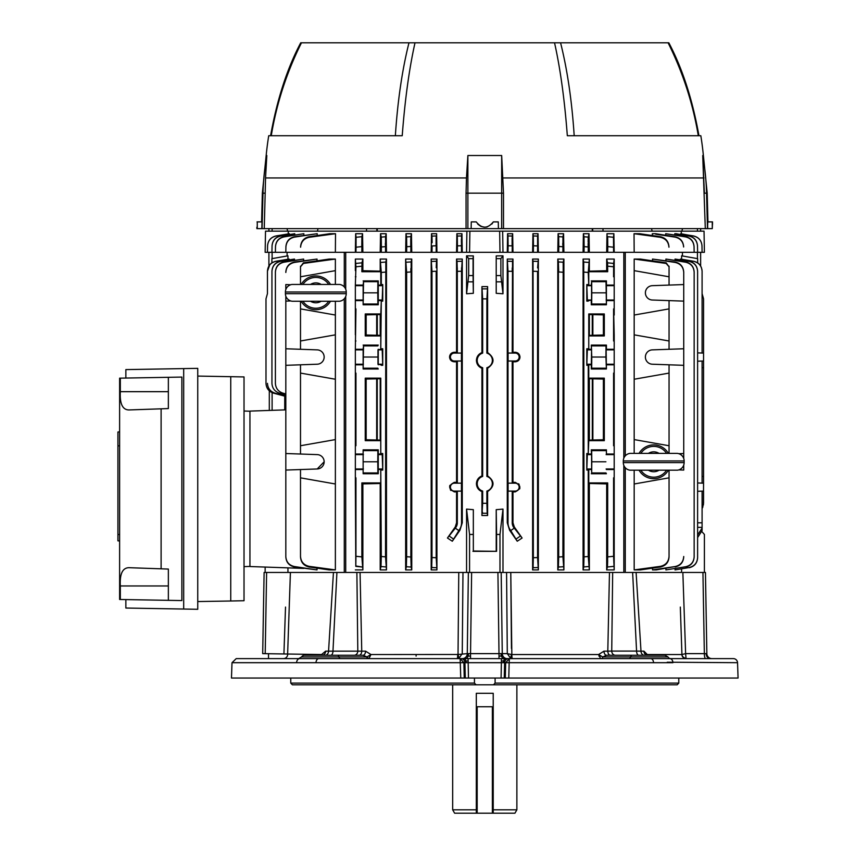 <?xml version="1.0" encoding="UTF-8"?>
<svg xmlns="http://www.w3.org/2000/svg" width="856" height="856" viewBox="0 0 856 856"><rect width="100%" height="100%" fill="white"/><g stroke="black" fill="none" stroke-linecap="round" stroke-linejoin="round"><path stroke-width="1.28" d="M452.674 684.8L452.674 809.819L476.321 809.819M493.216 809.819L516.874 809.819L514.927 813.2L493.216 813.2L493.216 693.296L476.321 693.296L476.321 813.2L454.622 813.2L452.674 809.819M516.874 684.8L516.874 809.819M493.216 813.2L476.321 813.2M493.216 706.767L476.321 706.767M710.17 658.617L711.925 658.617A5.072 5.072 0 0 1 706.853 653.631L705.44 572.45L706.853 653.631L704.349 653.631A5.072 1.316 -90 0 0 705.665 658.617L710.17 658.617A5.072 4.023 90 0 1 706.157 653.652M474.449 678.038L474.449 683.109L476.064 684.8L493.484 684.8L495.1 683.109L495.1 678.038M268.517 653.631L268.517 658.617M470.276 656.081L466.616 656.081M669.799 658.617L733.325 658.617A4.227 4.227 0 0 1 737.54 662.694L738.075 678.038L508.785 678.038L509.16 662.694L232.008 662.694L236.224 658.617L669.799 658.617A4.227 3.146 90 0 1 672.944 662.694L509.16 662.694L509.406 658.617L505.661 662.694L505.297 678.038L508.785 678.038M733.325 658.617L711.272 658.617M501.456 658.617L501.081 678.038L505.297 678.038M344.283 298.776L344.283 572.45L264.108 572.45L262.696 653.631L321.578 654.54L325.612 651.159L365.576 651.159L370.969 654.54L458.035 654.476L458.976 658.253L457.125 658.617L460.956 658.617A4.227 3.97 90 0 1 464.926 662.694L465.3 678.038L501.081 678.038M667.156 658.617L670.879 658.617A3.381 3.381 0 0 1 667.947 656.927L665.026 655.236L662.084 655.236M458.088 648.484L458.763 572.45L458.035 654.476L467.28 653.631A5.072 4.901 -90 0 1 462.379 658.617M344.283 572.45L468.36 572.45L467.28 653.631L470.543 653.631L470.543 658.617M468.36 572.45L471.624 572.45L470.543 653.631L499.005 653.631L499.005 658.617M471.624 572.45L497.925 572.45L499.005 653.631L502.269 653.631A5.072 4.901 -90 0 0 507.169 658.617L505.81 658.617A4.227 2.418 -90 0 0 503.392 662.662M340.388 658.617A3.381 1.691 90 0 1 338.933 656.927L301.59 656.927A3.381 3.381 0 0 1 304.522 655.236L363.051 655.236A4.227 2.536 -90 0 0 365.576 651.159M339.158 655.236L304.522 655.236M511.46 648.484L510.786 572.45L511.845 654.54A4.227 0.578 -90 0 0 512.412 658.617L510.572 658.253L507.298 653.631L511.514 654.476L510.572 658.253M511.845 654.54L598.579 654.54L600.484 658.35L601.415 658.617A3.381 1.691 -90 0 0 602.881 656.927L667.947 656.927M512.412 658.617L508.592 658.617A4.227 3.97 90 0 0 504.623 662.694L504.248 678.038M462.978 572.45L462.251 653.631L458.976 658.253M457.703 654.54A4.227 0.578 -90 0 1 457.125 658.617M360.066 572.45L361.746 651.159A4.227 2.611 -90 0 1 359.135 655.236L363.051 655.236L366.924 656.894L370.969 654.54L369.064 658.35L368.123 658.617A3.381 1.691 90 0 1 366.668 656.927L366.924 656.894A3.381 2.14 -116.3 0 0 369.064 658.35M333.444 572.45L328.554 651.159A4.227 3.317 -90 0 1 325.237 655.236M325.612 651.159A4.227 3.381 -90 0 1 322.231 655.236L322.53 655.215A4.227 3.381 90 0 0 325.612 651.159M336.922 572.45L332.973 651.084A4.227 2.215 -90 0 1 330.758 655.236M356.877 572.45L357.808 651.084A4.227 3.595 -90 0 1 354.213 655.236M321.546 655.236L321.578 654.54L321.91 655.236M287.659 654.54A4.227 4.184 -90 0 1 283.475 658.617M370.969 654.54L368.957 656.081M416.091 656.081A3.381 0.877 -90 0 0 416.123 655.354M629.16 658.617A3.381 1.691 90 0 0 630.615 656.927A3.381 1.691 -90 0 1 632.081 655.236L606.497 655.236A4.227 2.536 -90 0 1 603.972 651.159L598.579 654.54L600.591 656.081L598.911 656.081L600.591 656.081M655.739 655.236L615.336 655.236A4.227 3.595 -90 0 1 611.74 651.084L636.575 651.084L632.627 572.45M701.043 658.617L705.665 658.617M497.925 572.45L501.188 572.45L502.269 653.631L507.298 653.631L506.57 572.45L501.188 572.45M636.104 572.45L640.994 651.159L643.937 651.159L648.003 655.236M681.89 654.54L685.613 653.631L686.073 658.617A4.227 4.184 -90 0 1 681.89 654.54L647.971 654.54L647.639 655.236M636.575 651.084L640.994 651.159A4.227 3.317 -90 0 0 644.301 655.236L638.79 655.236A4.227 2.215 -90 0 1 636.575 651.084M612.671 572.45L611.74 651.084L607.803 651.159L609.483 572.45M632.081 655.236L665.026 655.236M606.497 655.236L602.881 656.927M598.579 654.54L602.624 656.894M603.972 651.159L607.803 651.159A4.227 2.611 -90 0 0 610.414 655.236M643.937 651.159A4.227 3.381 -90 0 0 647.318 655.236L647.318 655.236M299.739 658.617A4.227 3.146 90 0 0 296.604 662.694M318.828 658.617A4.227 2.825 90 0 0 316.003 662.694M464.252 678.038L463.888 662.694L460.143 658.617L460.753 678.038L465.3 678.038M468.093 658.617L468.467 678.038M650.721 658.617A4.227 2.825 90 0 1 653.545 662.694M460.753 678.038L231.473 678.038L232.008 662.694M667.22 662.212L737.54 662.694M263.883 658.617L257.624 658.617L263.883 658.617M476.064 684.8L292.367 684.8L290.762 683.109L290.762 678.038M290.762 683.109L474.449 683.109M502.932 656.081L499.273 656.081M678.787 678.038L678.787 683.109L677.182 684.8L493.484 684.8M495.1 683.109L678.787 683.109M702.937 572.45L682.853 572.45L685.613 653.631L704.349 653.631L702.937 572.45L705.44 572.45M680.317 607.086L681.932 654.476A4.227 3.927 -161.8 0 0 685.71 658.253M450.406 357.038A3.948 3.948 0 0 0 454.365 360.997L461.438 360.997L461.438 353.089L454.365 353.089A3.948 3.948 0 0 0 450.406 357.038M456.558 361.799L457.318 361.05L457.318 483.126L456.558 482.367L456.558 361.799L454.365 361.81C451.465 361.553 449.86 359.969 449.56 357.038C449.86 354.117 451.465 352.522 454.365 352.265L456.558 352.276L456.558 259.058L457.029 261.358L461.833 261.262L457.029 261.358L457.318 271.341L461.545 271.256L461.566 267.778M519.143 357.038A3.948 3.948 0 0 0 515.184 353.089L508.1 353.089L508.1 360.997L515.184 360.997A3.948 3.948 0 0 0 519.143 357.038M512.979 352.276L512.979 259.058L512.519 261.358L507.715 261.262L512.519 261.358L512.23 353.036L512.979 352.276L515.184 352.265C518.083 352.522 519.688 354.117 519.988 357.038C519.688 359.969 518.083 361.553 515.184 361.81L512.979 361.799L512.23 361.05L512.23 483.126L512.979 482.367L515.184 482.356C521.368 485.534 521.368 488.723 515.184 491.9L515.184 491.087A3.948 3.948 0 0 0 519.143 487.128A3.948 3.948 0 0 0 515.184 483.18L508.1 483.18L508.1 491.087L515.184 491.087M482.666 298.862L481.928 286.621L487.62 286.621L486.882 298.862L482.666 298.862L482.666 353.121A7.608 7.608 0 0 0 482.666 367.727L482.666 476.45A7.608 7.608 0 0 0 482.666 491.055L482.666 503.275L486.882 503.275L487.182 513.258L482.367 513.258L487.182 513.258L487.62 515.505L481.928 515.505L482.666 503.275L486.882 503.275L486.882 491.055A7.608 7.608 0 0 0 486.882 476.45L487.62 475.915C494.811 481.136 494.811 486.369 487.62 491.59L486.882 491.055M481.928 515.505L481.928 491.59C478.45 490.135 476.621 487.513 476.428 483.758C476.621 479.991 478.45 477.38 481.928 475.915L481.928 368.262C478.45 366.796 476.621 364.185 476.428 360.419C476.621 356.663 478.45 354.052 481.928 352.586L481.928 286.621M481.928 491.59L482.666 491.055M481.928 368.262L482.666 367.727M701.931 269.49L702.091 271.341C701.706 265.991 698.903 262.664 693.692 261.358L693.702 261.262C698.903 262.567 701.695 265.895 702.091 271.256L702.091 353.036L697.608 352.886L703.557 353.089L703.557 476.45L702.091 476.407M702.091 367.759L703.557 367.727M697.608 361.2L703.557 360.997M449.935 355.208L449.657 356.085M519.613 358.878L519.892 358.001M287.102 255.976L287.102 252.295M285.818 470.062L317.223 468.97A7.18 7.18 0 0 0 324.156 461.791A7.18 7.18 0 0 0 317.223 454.611L285.818 453.52L285.818 556.507C286.214 561.964 289.082 565.313 294.411 566.544L294.389 566.94C289.082 565.677 286.225 562.317 285.818 556.86L285.818 556.507M285.818 365.319L285.818 348.767L317.223 349.869A7.18 7.18 0 0 1 324.156 357.038A7.18 7.18 0 0 1 317.223 364.217L285.818 365.319L285.818 453.52M285.818 527.66L285.818 509.267M496.598 534.433L496.213 509.673L502.986 509.106L499.979 534.433L496.598 534.433L496.598 551.328L473.336 551.018L473.336 509.673L473.336 551.018M496.213 509.673L496.213 551.018M472.951 551.328L496.598 551.328M472.951 534.433L469.57 534.433L466.563 509.106L473.336 509.673M469.57 534.433L469.57 572.45M466.563 572.45L466.563 509.106M499.979 534.433L499.979 572.45M502.986 572.45L502.986 509.106M625.265 467.718L625.265 572.45L623.821 572.45L623.821 465.386M623.821 458.195L623.821 252.295L502.986 252.295L502.654 231.174L681.258 231.174L681.301 233.795M660.244 237.283L660.254 236.684C665.561 237.872 668.45 241.178 668.943 246.614L668.953 247.202C668.472 241.767 665.572 238.46 660.244 237.283L634.029 233.709L634.178 252.295L625.265 252.295L625.265 455.863M625.265 252.295L623.821 252.295M285.818 497.272L285.818 502.172M285.818 527.906L285.818 556.86M285.818 409.853L249.941 411.105L249.941 566.533L303.72 568.416M309.198 567.014L329.175 569.914L335.37 569.914L309.219 566.362L309.198 567.014C303.816 565.784 300.916 562.413 300.499 556.892L300.499 556.282C300.905 561.803 303.816 565.163 309.219 566.362M300.499 482.912L300.499 556.892M300.499 469.548L300.499 556.282M335.37 569.914L335.37 439.588L300.499 445.741L300.499 454.033M300.499 477.841L335.37 483.993M335.37 439.588L335.37 301.237M300.499 301.237L300.499 349.28M317.223 468.97L324.156 461.791M300.499 308.888L335.37 315.04M335.37 284.438L335.37 270.646L300.499 276.788L300.499 284.438M290.751 300.938L285.818 301.119L285.818 296.133M285.818 289.553L285.818 284.567L290.751 284.738M303.399 263.434L300.499 266.783L303.399 262.824L303.399 263.434L335.37 259.058L329.175 259.058L303.399 262.824M300.499 266.195L300.499 271.726M300.499 266.783L300.499 276.788M335.37 270.646L335.37 259.058M294.389 262.032L317.03 259.058L294.411 262.428C289.082 263.648 286.225 266.997 285.818 272.454L285.818 272.101C286.214 266.655 289.071 263.295 294.389 262.032L294.411 262.428M317.03 260.802L317.03 259.058M285.818 301.119L285.818 348.767M300.499 364.806L300.499 445.741M300.499 373.088L335.37 379.24M335.37 334.846L300.499 340.988M317.03 568.159L317.03 569.914L294.411 566.544M317.03 569.914L294.389 566.94M265.146 567.068L265.146 572.45M287.948 572.45L287.948 567.86M456.558 252.295L456.879 233.709L461.962 233.709L456.879 233.709L457.307 236.053L461.555 235.956L461.438 245.768L457.425 245.854L457.307 236.053L461.555 235.956L461.962 233.709L462.272 252.295L345.717 252.295L345.717 289.242M457.318 252.295L457.425 245.854L461.438 245.768L461.545 252.295M432.12 242.697L431.959 236.117L436.218 235.935L436.196 252.295M436.624 233.709L431.51 233.709L436.624 233.709L436.935 252.295M432.087 245.94L436.089 245.768L432.087 245.94L431.98 252.295M431.189 252.295L431.51 233.709L431.959 236.117L436.218 235.935M406.632 252.295L406.728 246.742L410.762 246.485L406.728 246.742L406.6 236.909L410.891 236.641L410.859 252.295M411.447 233.709L405.969 233.709L406.6 236.909L410.891 236.641L411.447 233.709L411.757 252.295M405.969 233.709L405.648 252.295M381.295 252.295L381.38 246.977L385.425 246.635L381.38 246.977L381.252 237.112L385.553 236.748L385.521 252.295M386.174 233.709L380.524 233.709L381.252 237.112L385.553 236.748L386.174 233.709L386.473 252.295M380.524 233.709L380.203 252.295M355.946 252.295L356.043 247.202L361.767 246.614L356.043 247.202L356.064 237.283L361.895 236.684L361.863 252.295M362.559 233.709L355.668 233.709L356.064 237.283L361.895 236.684L362.559 233.709L362.869 252.295M355.668 233.709L355.347 252.295M309.305 237.283C303.987 238.45 301.077 241.756 300.595 247.202L300.595 246.614C301.087 241.189 303.987 237.882 309.294 236.684L309.305 237.283L335.52 233.709L335.37 252.295L267.457 252.295L267.575 245.768C268.035 240.504 270.828 237.23 275.964 235.956L275.964 236.053C270.828 237.326 268.024 240.59 267.575 245.854L267.457 252.295L265.146 252.295L265.51 231.174L469.891 231.174L469.57 252.295L502.986 252.295M335.52 233.709L329.828 233.709L309.294 236.684M300.595 247.202L300.595 246.614M285.915 246.635C286.396 241.274 289.253 237.979 294.496 236.748L294.496 237.112C289.253 238.31 286.385 241.595 285.915 246.977L285.915 246.71M294.496 237.112L317.212 233.709L294.496 236.748M285.915 246.977L285.818 252.295L285.915 246.977M317.212 233.709L317.191 235.528M275.504 246.485C275.974 241.167 278.799 237.882 283.978 236.641L283.989 236.909C278.799 238.139 275.964 241.413 275.493 246.742L275.493 246.56M283.989 236.909L303.848 233.709L303.827 235.272M275.493 246.742L275.397 252.295L275.493 246.742M301.547 234.073L283.978 236.641M272.048 245.768C272.518 240.483 275.332 237.198 280.479 235.935L280.479 236.117C275.322 237.38 272.508 240.654 272.048 245.94L271.941 252.295L272.048 245.94M280.479 236.117L294.753 233.709L294.742 234.844M293.383 233.945L280.479 235.935M275.964 236.053L289.414 233.709L289.403 234.394M288.75 233.827L275.964 235.956M634.178 252.295L704.402 252.295L704.039 231.174L681.258 231.174M701.973 245.854C701.513 240.579 698.721 237.315 693.585 236.053L693.585 235.956C698.721 237.24 701.513 240.504 701.973 245.768L702.091 252.295L701.973 245.768M693.585 235.956L680.798 233.827M680.145 234.394L680.798 233.709L693.585 236.053M697.501 245.94C697.03 240.643 694.216 237.369 689.069 236.117L689.069 235.935C694.227 237.208 697.03 240.483 697.49 245.768L697.608 252.295L697.49 245.768M689.069 235.935L676.154 233.945M674.806 234.844L674.796 233.709L676.154 233.709L689.069 236.117M694.056 246.742C693.585 241.424 690.76 238.139 685.56 236.909L685.56 236.641C690.76 237.893 693.585 241.178 694.045 246.485L694.152 252.295L694.045 246.485M685.56 236.641L665.701 233.709L685.56 236.909M665.701 233.709L665.722 235.272M683.634 246.977C683.163 241.606 680.306 238.31 675.042 237.112L675.052 236.748C680.295 237.979 683.152 241.274 683.634 246.635L683.634 246.977M655.728 234.212L675.042 237.112M675.052 236.748L655.717 233.709L652.336 233.709L652.347 235.528M660.254 236.684L639.721 233.709L634.029 233.709M668.943 246.614L668.953 247.202M607.653 236.684L613.485 237.283L613.88 233.709L606.979 233.709L607.781 246.614L607.653 236.684L613.485 237.283L613.592 252.295M613.88 233.709L614.201 252.295M607.781 246.614L613.506 247.202L607.781 246.614L607.685 252.295M606.979 233.709L606.679 252.295M584.027 252.295L584.124 246.635L588.168 246.977L584.124 246.635L583.995 236.748L588.297 237.112L588.254 252.295M589.024 233.709L583.375 233.709L583.995 236.748L588.297 237.112L589.024 233.709L589.345 252.295M583.375 233.709L583.075 252.295M558.69 252.295L558.786 246.485L562.82 246.742L558.786 246.485L558.658 236.641L562.938 236.909L562.916 252.295M563.58 233.709L558.101 233.709L558.658 236.641L562.938 236.909L563.58 233.709L563.901 252.295M558.101 233.709L557.791 252.295M533.341 252.295L533.459 245.768L537.461 245.94L533.459 245.768L533.331 235.935L537.589 236.117L537.568 252.295M532.614 252.295L532.924 233.709L538.039 233.709L532.924 233.709L533.331 235.935L537.589 236.117L538.039 233.709L538.36 252.295M508.004 252.295L508.111 245.768L512.123 245.854L508.111 245.768L507.993 235.956L512.241 236.053L512.23 252.295M507.276 252.295L507.587 233.709L512.669 233.709L507.587 233.709L507.993 235.956L512.241 236.053L512.669 233.709L512.979 252.295M466.895 231.174L466.563 252.295L469.57 252.295M469.891 231.174L499.658 231.174L499.979 252.295M499.658 231.174L502.654 231.174M288.247 233.795L288.29 231.174M361.767 246.614L361.895 236.684M385.393 244.859L385.382 243.168M410.762 246.421L410.762 238.803M436.089 245.608L436.089 238.118M461.395 242.355L461.405 239.359M512.113 245.693L512.113 238.225M562.799 244.977L562.777 243.297M588.168 246.977L588.125 243.5M588.125 241.906L588.243 237.54M345.717 252.295L335.37 252.295M466.563 252.295L462.272 252.295M344.283 252.295L344.283 286.91M345.717 296.444L345.717 572.45M287.948 259.133L287.948 255.826L271.898 258.651L271.898 262.867L271.084 263.477M269.833 264.729L267.457 271.192M267.457 271.341L267.457 271.256C267.842 265.895 270.635 262.567 275.846 261.262L275.846 261.358C270.646 262.653 267.842 265.981 267.457 271.341L267.457 293.597L265.991 298.862L265.991 383.349C266.312 388.292 268.816 391.556 273.503 393.139L285.818 396.446M275.846 261.262L289.125 259.058L275.846 261.358M267.457 383.349C267.778 388.292 270.293 391.556 274.969 393.139L285.818 396.05M289.125 259.721L289.125 259.058M280.361 261.23L294.507 259.058L280.372 261.433C275.14 262.717 272.326 266.045 271.941 271.427L271.941 271.245C272.326 265.874 275.129 262.535 280.361 261.23L280.372 261.433M271.941 271.245L271.941 383.349C272.262 388.292 274.765 391.556 279.452 393.139L285.818 394.851M271.941 271.427L271.941 383.349M294.507 260.149L294.507 259.058M283.882 261.925L303.634 259.058L283.892 262.225C278.628 263.477 275.793 266.815 275.397 272.229L275.397 271.962C275.793 266.558 278.617 263.209 283.882 261.925L283.892 262.225M275.397 271.962L275.397 383.349C275.718 388.292 278.221 391.556 282.908 393.139L285.818 393.921M275.397 272.229L275.397 383.349M303.634 260.566L303.634 259.058M519.164 354.363L518.565 353.646M519.624 488.958L519.892 488.081M519.164 484.453L518.576 483.747M512.23 271.341L508.004 271.256L512.23 271.341L512.252 267.875M614.201 259.058L613.645 263.434L607.578 262.824L613.645 263.434L613.592 276.788L614.201 270.646L614.201 276.788L614.201 259.058L606.679 259.058L607.578 262.824L607.685 271.726L588.768 271.726L589.345 271.149L589.345 259.058L583.075 259.058L583.728 262.032L588.553 262.428L583.728 262.032L584.027 556.86L588.254 556.507L584.027 556.86L583.728 566.94L588.553 566.544L583.728 566.94L583.075 569.914L583.075 259.058M607.664 560.455L607.503 565.859M607.375 567.014L613.752 566.362L607.375 567.014L607.685 556.892L613.592 556.282L614.201 569.914L614.201 483.993L613.592 477.841L613.592 556.282L607.685 556.892L607.685 482.912L606.679 483.908L606.679 569.914L607.375 567.014M355.829 565.955L362.163 567.014L355.796 566.362L355.946 556.282L361.863 556.892L362.869 569.914L362.869 483.908L380.203 483.49L380.781 482.912L380.781 469.548L378.266 469.548L378.266 473.743L363.137 473.743L363.137 454.033L355.347 454.033L355.347 469.548L363.137 469.548M380.995 566.544L385.821 566.94L380.995 566.544L381.295 556.507L385.521 556.86L386.473 569.914L380.203 569.914L380.995 566.544M386.473 569.914L386.473 259.058L385.821 262.032L380.995 262.428L385.821 262.032L385.521 556.86L381.295 556.507L380.781 469.548M382.75 284.567L382.204 300.017L382.75 301.119L382.75 284.567L381.295 284.567L381.295 272.454L385.521 272.101L381.295 272.454L380.203 259.058L386.473 259.058M362.869 259.058L361.97 262.824L355.903 263.434L361.97 262.824L361.863 271.726L362.869 270.721L362.869 259.058L355.347 259.058L355.946 266.783L355.347 285.08L363.137 285.08L363.533 281.688L363.137 304.79L363.137 285.08M563.901 569.914L563.901 259.058L563.205 262.225L558.39 261.925L563.205 262.225L562.916 556.742L563.901 569.914L557.791 569.914L558.39 567.047L563.205 566.747L558.39 567.047L558.69 557.01L562.916 556.742L558.69 557.01L558.39 261.925L558.69 271.962L562.916 272.229L558.69 271.962M558.508 565.87L558.454 566.576M537.568 271.427L533.341 271.245L537.568 271.427L537.568 557.545L538.36 569.914L532.614 569.914L533.053 567.731L537.868 567.528L533.053 567.731L533.341 557.727L537.568 557.545L533.341 557.727L533.053 261.23L537.868 261.433L533.053 261.23L532.614 259.058L538.36 259.058L537.589 267.939M533.17 566.576L533.117 567.26M449.914 485.341L449.657 486.187M450.342 489.75L450.962 490.509M450.384 359.723L450.984 360.44M457.297 267.907L457.318 353.036L461.438 353.089M431.681 567.528L436.496 567.731L431.681 567.528L431.98 557.545L436.196 557.727L436.935 569.914L431.189 569.914L431.681 567.528M431.799 566.362L431.745 567.068M436.935 569.914L436.935 259.058L436.496 261.23L431.681 261.433L436.496 261.23L436.218 267.757M436.196 271.245L431.98 271.427L436.196 271.245L436.196 557.727L431.98 557.545L431.98 271.427L431.189 259.058L436.935 259.058M411.158 567.047L411.757 569.914L405.648 569.914L406.343 566.747L411.158 567.047L410.859 557.01L411.158 567.047L406.343 566.747L406.632 556.742L410.859 557.01L406.632 556.742L406.632 272.229L410.859 271.962L410.88 268.463M411.757 569.914L411.757 259.058L411.158 261.925L406.343 262.225L411.158 261.925L410.859 557.01M482.484 512.091L482.431 512.798M477.926 478.986L477.284 480.066M477.926 355.647L477.284 356.727M355.347 334.846L355.347 308.888L355.347 315.04L355.946 308.888L355.347 349.28L363.137 349.28L363.533 345.888L363.137 368.99L363.137 349.28M704.402 572.45L704.402 534.433L701.984 531.747M625.265 572.45L681.601 572.45L681.601 569.047M702.091 361.05L702.091 483.126M697.608 482.966L703.557 483.18L703.407 505.04M697.608 491.291L703.557 491.087L703.557 503.275L702.091 508.539L703.557 503.275M697.608 534.957L702.091 528.163L702.091 491.141L703.557 491.087M702.091 528.163L702.091 530.581L697.608 537.568M697.608 527.317L702.091 527.403L702.091 530.581M693.692 261.358L680.424 259.058L693.702 261.262M702.091 271.341L702.091 353.036M680.424 259.721L680.424 259.058M675.138 566.544L652.518 569.914L656.263 569.914L675.138 566.544C680.456 565.313 683.323 561.975 683.73 556.507L683.73 556.86C683.334 562.317 680.477 565.677 675.149 566.94M669.05 556.892C668.643 562.403 665.743 565.773 660.351 567.014L660.329 566.362C665.722 565.174 668.632 561.814 669.05 556.282L669.05 482.912M660.329 566.362L634.178 569.914L640.374 569.914L660.351 567.014M634.178 569.914L634.178 470.19M669.05 470.19L669.05 556.282M669.05 477.841L634.178 483.993M634.178 453.391L634.178 439.588L669.05 445.741L669.05 453.391M634.178 439.588L634.178 259.058L666.15 263.434L666.15 262.824L669.05 266.783L666.15 263.434M683.73 301.119L683.73 284.567L652.326 285.669A7.18 7.18 0 0 0 645.392 292.838A7.18 7.18 0 0 0 652.326 300.017L683.73 301.119L683.73 365.319L669.05 364.806L669.05 445.741M669.05 373.088L634.178 379.24M683.73 365.319L683.73 453.52L678.797 453.691M683.73 348.767L652.326 349.869A7.18 7.18 0 0 0 645.392 357.038A7.18 7.18 0 0 0 652.326 364.217L669.05 364.806M669.05 266.783L669.05 285.08M666.15 262.824L640.374 259.058L634.178 259.058M669.05 266.195L669.05 271.726M634.178 270.646L669.05 276.788M669.05 300.606L669.05 308.888L634.178 315.04M669.05 308.888L669.05 349.28M634.178 334.846L669.05 340.988M678.797 469.891L683.73 470.062L683.73 465.075M683.73 458.506L683.73 453.52M652.518 569.914L652.518 568.159M683.73 272.454C683.334 267.008 680.467 263.659 675.138 262.428L675.149 262.032C680.467 263.295 683.323 266.644 683.73 272.101L683.73 284.567L683.73 272.101M675.138 262.428L652.518 259.058L675.149 262.032M652.518 260.802L652.518 259.058M701.471 267.778L700.732 266.184M699.705 264.718L698.464 263.477M685.656 566.747L665.915 569.914L685.656 566.747C690.92 565.484 693.756 562.157 694.152 556.742L694.152 557.01C693.756 562.413 690.931 565.752 685.667 567.047M694.152 272.229C693.756 266.826 690.931 263.488 685.656 262.225L685.667 261.925C690.931 263.209 693.756 266.548 694.152 271.962L694.152 556.742M685.656 262.225L665.915 259.058L685.667 261.925M694.152 271.962L694.152 557.01M665.915 569.914L665.915 568.405M665.915 260.566L665.915 259.058M689.176 567.528L675.042 569.914L689.176 567.528C694.409 566.255 697.223 562.927 697.608 557.545L697.608 557.727C697.223 563.098 694.419 566.437 689.187 567.731M697.608 271.427C697.223 266.055 694.409 262.717 689.176 261.433L689.187 261.23C694.409 262.535 697.223 265.863 697.608 271.245L697.608 557.545M689.176 261.433L675.042 259.058L689.187 261.23M697.608 271.245L697.608 557.727M675.042 569.914L675.042 568.823M675.042 260.149L675.042 259.058M703.557 476.45L703.557 483.18M702.947 506.741L702.198 508.346M703.557 353.089L703.557 298.862L702.091 293.597M697.651 262.867L697.651 258.651L681.601 255.826L681.601 259.133M623.821 572.45L506.57 572.45L507.276 651.855M468.681 275.557L473.068 275.557L473.336 293.308L466.563 293.769L468.681 275.557L468.681 258.651L466.563 255.826L473.336 255.912L473.068 258.651L468.681 258.651M473.336 255.912L473.336 293.308M473.068 275.557L473.068 258.651M466.563 293.769L466.563 255.826M482.666 353.121L481.928 352.586M482.666 476.45L481.928 475.915M487.62 515.505L487.62 491.59M487.62 475.915L487.62 368.262L486.882 367.727L486.882 476.45M486.882 367.727A7.608 7.608 0 0 0 486.882 353.121L487.62 352.586C494.811 357.808 494.811 363.03 487.62 368.262M486.882 298.862L486.882 353.121M487.62 352.586L487.62 286.621M558.39 261.925L557.791 259.058L563.901 259.058M557.791 569.914L557.791 259.058M538.36 569.914L538.36 259.058M532.614 569.914L532.614 259.058M512.979 522.791L512.979 491.89L512.23 491.141L512.23 522.791A8.036 8.036 0 0 0 513.686 527.403L522.096 538.017L514.306 526.964L512.979 522.791L512.23 522.791M522.096 538.017L517.249 541.227L510.754 530.581L514.21 528.163M512.979 259.058L507.276 259.058L508.004 271.256L508.004 522.791A12.262 12.262 0 0 0 510.219 529.821L510.754 530.581M507.276 259.058L507.276 522.791L509.62 530.249L517.249 541.227M512.23 483.126L508.1 483.18M508.057 483.126L508.1 491.087M512.979 482.367L512.979 361.799M512.23 353.036L508.057 353.036L508.1 360.997M508.057 361.05L512.23 361.05M508.057 491.141L512.23 491.141M431.189 569.914L431.189 259.058M410.859 271.962L406.632 272.229L405.648 259.058L411.757 259.058M405.648 569.914L405.648 259.058M587.344 454.611L586.799 453.52L586.799 470.062L587.344 454.611L591.571 454.611L591.282 449.839L606.412 449.839L606.412 454.033L614.201 454.033L614.201 477.841L613.592 477.841M614.201 477.841L614.201 483.993M614.201 569.914L606.679 569.914M586.799 470.062L588.254 470.062L588.254 556.507L589.345 569.914L589.345 483.49L588.768 482.912L607.685 482.912M589.345 483.49L606.679 483.908M604.304 378.159L603.394 379.069L603.394 439.759L604.304 440.669L588.768 440.669L589.345 440.091L589.345 378.737L588.768 378.159L604.304 378.159L604.304 440.669M589.345 378.737L603.394 379.069M603.394 439.759L589.345 440.091M587.344 349.869L586.799 348.767L586.799 365.319L587.344 349.869L591.571 349.869L591.282 345.096L591.785 357.038L605.909 357.038L606.412 368.99L606.123 349.869L606.412 349.28L614.201 349.28L614.201 373.088L613.592 373.088L614.201 379.24L614.201 445.741L613.592 445.741L614.201 439.588M591.785 357.038L591.678 368.198L606.016 368.198M591.678 345.888L606.016 345.888L605.909 357.038M591.282 345.096L606.412 345.096L606.016 345.888M606.016 281.688L606.412 304.79L606.412 280.896L606.016 281.688L591.678 281.688L591.785 292.838L605.909 292.838M591.785 292.838L591.678 303.998L606.016 303.998M591.678 303.998L591.282 304.79L606.412 304.79M604.304 313.959L603.394 314.869L603.394 335.006L604.304 335.927L588.768 335.927L589.345 335.349L589.345 314.537L588.768 313.959L604.304 313.959L604.304 335.927M589.345 314.537L603.394 314.869M603.394 335.006L589.345 335.349M591.282 349.28L588.768 349.28L588.768 335.927M588.768 313.959L588.768 349.28M588.254 348.767L586.799 348.767M586.799 301.119L587.344 300.017L586.799 284.567L586.799 301.119L588.254 301.119M588.768 300.606L591.571 300.017L591.571 285.669L588.768 285.08L588.768 271.726M589.345 259.058L588.254 272.454L588.768 285.08M588.254 284.567L586.799 284.567M591.282 304.79L591.282 300.606M591.282 285.08L591.678 281.688M591.282 280.896L606.412 280.896M606.412 285.08L614.201 285.08L614.201 300.606L606.412 300.606M614.201 300.606L614.201 315.04L614.201 308.888L613.592 308.888L614.201 334.846L613.592 340.988L613.592 308.888M613.592 276.788L614.201 276.788L614.201 285.08M614.201 334.846L614.201 340.988L613.592 340.988M614.201 340.988L614.201 349.28M606.412 349.28L606.412 345.096M591.678 368.198L591.282 368.99L606.412 368.99M591.282 368.99L591.571 349.869M588.768 378.159L588.768 364.806L591.282 364.806M587.344 364.217L591.571 364.217M586.799 365.319L588.254 365.319L588.254 453.52L588.768 440.669M591.282 454.033L588.768 454.033M588.254 453.52L586.799 453.52M606.412 449.839L606.412 454.033M591.282 449.839L591.678 450.641L606.016 450.641M591.678 450.641L591.785 461.791L605.909 461.791M591.785 461.791L591.678 472.94L606.016 472.94M591.678 472.94L591.571 454.611M588.768 482.912L588.768 469.548L591.282 469.548M587.344 468.97L591.571 468.97M589.345 569.914L583.075 569.914M588.254 272.454L584.027 272.101L588.254 272.454M607.685 271.726L606.679 270.721L589.345 271.149M606.679 270.721L606.679 259.058M365.245 335.927L366.154 335.006L366.154 314.869L365.245 313.959L380.781 313.959L381.295 301.119L380.781 349.28L380.781 335.927L365.245 335.927L365.245 313.959M380.781 335.927L380.203 335.349L366.154 335.006M366.154 314.869L380.203 314.537L380.781 313.959M363.533 281.688L377.87 281.688L378.266 280.896L378.266 285.08L380.781 285.08L380.781 271.726L361.863 271.726M380.781 271.726L380.203 271.149L362.869 270.721M378.266 280.896L363.137 280.896M377.87 281.688L377.764 292.838L363.64 292.838M377.764 292.838L377.87 303.998L363.533 303.998M377.87 303.998L378.266 304.79L363.137 304.79M363.137 300.606L355.347 300.606L355.347 285.08M355.347 315.04L355.347 308.888L355.946 308.888M355.347 300.606L355.347 308.888M355.347 276.788L355.946 276.788M355.347 270.646L355.347 259.058M378.266 285.08L378.266 304.79M382.204 285.669L377.978 285.669M382.75 301.119L381.295 301.119M382.204 300.017L377.978 300.017M380.781 300.606L378.266 300.606M380.203 335.349L380.203 314.537M380.781 378.159L380.781 454.033L380.781 440.669L365.245 440.669L366.154 439.759L366.154 379.069L365.245 378.159L380.781 378.159L380.203 378.737L366.154 379.069M380.781 440.669L380.203 440.091L366.154 439.759M365.245 440.669L365.245 378.159M380.203 440.091L380.203 378.737M382.75 365.319L382.75 348.767L382.204 349.869L382.75 365.319L381.295 365.319M382.204 364.217L377.978 364.217L380.781 364.806M380.781 349.28L377.978 349.869L377.978 364.217M382.204 349.869L377.978 349.869M381.295 348.767L382.75 348.767M378.266 349.28L378.266 364.806M378.266 368.99L363.137 368.99M377.87 368.198L363.533 368.198M377.764 357.038L363.64 357.038M377.87 345.888L363.533 345.888M378.266 345.096L363.137 345.096M362.869 483.908L361.863 482.912L380.781 482.912M361.863 482.912L361.863 556.892L355.946 556.282L355.946 477.841L355.347 483.993L355.796 566.362M362.869 569.914L355.347 569.914M355.347 469.548L355.347 483.993M355.347 477.841L355.946 477.841M380.781 454.033L378.266 454.033L378.266 449.839L363.137 449.839L363.137 473.743M378.266 449.839L377.87 450.641L363.533 450.641M377.87 450.641L377.764 461.791L363.64 461.791M377.764 461.791L377.87 472.94L363.533 472.94M377.87 472.94L378.266 473.743M363.137 454.033L363.137 449.839M355.347 445.741L355.946 445.741L355.347 439.588L355.347 454.033M355.347 439.588L355.347 379.24L355.946 373.088L355.946 445.741M363.137 364.806L355.347 364.806L355.347 379.24M355.347 373.088L355.946 373.088M355.347 364.806L355.347 349.28M355.347 340.988L355.946 340.988M378.266 454.033L378.266 469.548M381.295 453.52L382.75 453.52L382.204 454.611L377.978 454.611M382.204 454.611L382.75 470.062L382.75 453.52M382.75 470.062L381.295 470.062M382.204 468.97L377.978 468.97M380.203 569.914L380.203 483.49M380.203 271.149L380.203 259.058M457.318 353.036L456.558 352.276M461.491 353.036L461.438 360.997M461.491 361.05L457.318 361.05M454.365 483.18A3.948 3.948 0 0 0 450.406 487.128A3.948 3.948 0 0 0 454.365 491.087L461.438 491.087L461.438 483.18L454.365 483.18L454.365 482.356L456.558 482.367M452.3 541.227L459.929 530.249L462.272 522.791L462.272 259.058L461.545 271.256L461.545 522.791A12.262 12.262 0 0 1 459.33 529.821L452.3 541.227L447.442 538.017L455.242 526.964L456.558 522.791L456.558 491.89L454.365 491.9C448.18 488.723 448.18 485.545 454.365 482.356M457.318 483.126L461.438 483.18M461.491 483.126L461.438 491.087M456.558 491.89L457.318 491.141L457.318 522.791A8.036 8.036 0 0 1 455.863 527.403L455.339 528.163L458.795 530.581M461.491 491.141L457.318 491.141M447.442 538.017L455.339 528.163M462.272 259.058L456.558 259.058M496.48 275.557L500.867 275.557L502.986 293.769L496.213 293.308L496.213 255.912L502.986 255.826L500.867 258.651L496.48 258.651M502.986 255.826L502.986 293.769M500.867 275.557L500.867 258.651M496.213 293.308L496.213 255.912M515.184 491.9L512.979 491.89M613.592 373.088L613.592 445.741M614.201 373.088L614.201 379.24M614.201 364.806L606.412 364.806M614.201 445.741L614.201 454.033M614.201 469.548L606.412 469.548M591.282 473.743L606.412 473.743M682.51 228.638A10.561 10.561 90 0 1 681.772 231.174M652.283 231.174A10.561 10.561 90 0 1 651.534 228.638M602.999 231.174L602.999 228.638M592.866 314.612L592.866 335.263M697.426 228.638L697.426 231.174M697.426 252.295L697.426 258.619M592.866 378.812L592.866 440.016M592.694 231.174L592.694 228.638M592.266 335.285L592.266 314.601M592.266 231.174L592.266 228.638M592.309 440.027L592.309 378.801M700.636 228.638L700.636 231.174M700.636 252.295L700.636 266.013M317.266 231.174A10.561 10.561 90 0 0 318.015 228.638M284.738 409.885L284.738 396.157M287.038 228.638A10.561 10.561 90 0 0 287.776 231.174M269.308 390.86L269.308 410.431M377.239 440.027L377.239 378.801M377.282 335.285L377.282 314.601M377.282 231.174L377.282 228.638M376.854 231.174L376.854 228.638M376.683 314.612L376.683 335.263M376.683 378.812L376.683 440.016M268.912 228.638L268.912 231.174M268.912 252.295L268.912 266.013M272.112 228.638L272.112 231.174M272.112 252.295L272.112 258.619M272.112 392.669L272.112 410.334M366.539 231.174L366.539 228.638M244.024 411.019L249.941 411.222M244.024 566.629L249.941 566.415M197.747 376.084L244.024 376.929L244.024 600.719L230.746 600.998L230.746 376.64M197.747 601.554L230.746 600.998M117.925 534.476L117.925 445.912L119.615 445.794L119.615 534.593L117.925 534.476L117.925 540.842L119.615 540.96L119.615 569.069M119.615 445.794L119.615 378.159L168.354 377.314L168.354 408.569L128.796 409.949C122.504 409.746 119.68 403.658 120.322 391.674L120.322 378.149M117.925 445.912L117.925 431.991L119.615 431.873M197.747 609.29L197.747 368.348L183.687 368.594L183.687 609.044L197.747 609.29M183.687 609.044L125.864 608.038L125.864 599.596M183.687 368.594L125.864 369.599L125.864 378.052M168.354 377.314L181.868 377.079L181.868 600.57L168.354 600.334L168.354 569.069L128.796 567.688C122.494 567.924 119.669 574.012 120.322 585.964L168.354 585.964M168.354 600.334L119.615 599.478L119.615 378.159M120.322 599.489L120.322 585.964M270.592 135.719C277.066 99.467 287.113 68.501 300.724 42.8L302.329 42.8M395.354 135.719C397.676 100.612 402.224 69.646 408.975 42.8L301.462 42.8C286.739 72.257 276.67 103.234 271.256 135.719M408.975 42.8L415.01 42.8C409.243 68.501 404.974 99.467 402.224 135.719L268.72 135.719A317.533 317.533 0 0 0 266.163 155.567L266.815 155.514L265.542 177.962L266.815 155.514L266.163 155.567L262.353 193.178L261.604 221.886M707.784 221.886L707.484 228.638L706.553 193.178L704.37 193.178L702.733 155.514L703.386 155.567A317.533 317.533 0 0 0 700.829 135.719L567.325 135.719C564.575 99.467 560.306 68.501 554.538 42.8L415.01 42.8M554.538 42.8L560.573 42.8C567.325 69.646 571.872 100.612 574.194 135.719M698.293 135.719C692.879 103.234 682.81 72.257 668.087 42.8L560.573 42.8M667.22 42.8L668.825 42.8C682.435 68.501 692.472 99.467 698.956 135.719M517.238 42.8L517.805 42.8M447.56 42.8L444.542 42.8M501.67 155.514L503.499 193.178L501.67 193.178L501.67 155.514L467.879 155.514L466.466 177.962L265.542 177.962L265.178 193.178L265.542 177.962M491.847 224.079L493.334 221.886C487.62 228.873 481.917 228.873 476.214 221.886L471.26 221.886L471.142 228.638L467.879 228.638L467.879 155.514M503.499 193.178L503.499 228.638L501.67 228.638L501.67 193.178L466.049 193.178L466.466 177.962M501.67 228.638L471.142 228.638M477.776 224.154L480.879 226.369M480.911 226.391L484.774 227.204M486.09 227.118L487.406 226.84M493.334 221.886L498.288 221.886L498.406 228.638M467.879 228.638L466.049 228.638L466.049 193.178M703.386 155.567L707.195 193.178L706.553 193.178A252.777 252.777 0 0 0 702.733 155.514L705.301 228.638L503.499 228.638M707.484 228.638L705.301 228.638M707.709 228.638L707.538 221.886L712.278 221.886L712.278 228.638L707.709 228.638M712.577 224.079L712.278 221.886M712.524 221.886L712.278 228.638M466.049 228.638L264.247 228.638L265.178 193.178L262.995 193.178A252.777 252.777 0 0 1 266.815 155.514L266.163 155.567M264.247 228.638L262.064 228.638L262.995 193.178L262.353 193.178M262.064 228.638L262.011 221.886L261.84 228.638L256.864 228.638L256.864 227.204M262.011 221.886L257.025 221.886C256.821 228.873 256.821 228.873 257.025 221.886C256.821 228.873 256.821 228.873 257.025 221.886M257.26 221.886L257.271 228.638M677.374 470.19L630.07 470.19A7.608 7.608 0 0 1 623.307 462.636L684.137 462.636A7.608 7.608 0 0 1 677.374 470.19M639.058 470.19A16.895 16.895 0 0 0 668.375 470.19M668.375 453.391A16.895 16.895 0 0 0 639.058 453.391M684.137 460.945L623.307 460.945A7.608 7.608 0 0 1 630.07 453.391L677.374 453.391A7.608 7.608 0 0 1 684.137 460.945L684.137 462.636M623.307 460.945L623.307 462.636M339.479 301.237L292.174 301.237A7.608 7.608 0 0 1 285.412 293.683L346.241 293.683A7.608 7.608 0 0 1 339.479 301.237M301.173 301.237A16.895 16.895 0 0 0 330.48 301.237M330.48 284.438A16.895 16.895 0 0 0 301.173 284.438M346.241 291.992L285.412 291.992A7.608 7.608 0 0 1 292.174 284.438L339.479 284.438A7.608 7.608 0 0 1 346.241 291.992L346.241 293.683M285.412 291.992L285.412 293.683M492.371 706.767L492.371 813.2M477.167 706.767L477.167 813.2M464.519 660.971L468.093 660.971M466.156 662.662A4.227 2.418 -90 0 0 463.738 658.617M465.397 658.617A5.072 3.082 90 0 0 468.478 653.652M504.152 658.617A5.072 3.082 90 0 1 501.07 653.652M366.668 656.927L338.933 656.927A3.381 1.691 -90 0 0 337.467 655.236M684.03 607.086L682.853 572.45M289.232 607.086L290.27 576.677M283.935 653.631L285.519 607.086M266.612 572.45L265.2 653.631M290.409 572.45L287.616 654.476M501.456 660.971L505.029 660.971M454.365 361.81L454.365 360.997M515.184 352.265L515.184 353.089M702.091 522.791L697.608 522.791M473.111 281.838L468.307 281.838M482.367 288.879L487.182 288.879M513.686 527.403L514.306 526.964M520.181 536.166L516.243 538.927M509.62 530.249L510.219 529.821M507.276 522.791L508.004 522.791M515.184 482.356L515.184 483.18M515.184 361.81L515.184 360.997M587.344 285.669L591.571 285.669M587.344 300.017L591.571 300.017M614.201 285.669L606.123 285.669M614.201 300.017L606.123 300.017M614.201 349.869L606.123 349.869M614.201 364.217L606.123 364.217M613.592 266.783L607.685 266.195M355.347 285.669L363.425 285.669M355.347 300.017L363.425 300.017M361.863 266.195L355.946 266.783M355.347 454.611L363.425 454.611M355.347 468.97L363.425 468.97M355.347 364.217L363.425 364.217M355.347 349.869L363.425 349.869M454.365 352.265L454.365 353.089M454.365 491.9L454.365 491.087M457.318 522.791L456.558 522.791M453.305 538.927L449.368 536.166M459.929 530.249L459.33 529.821M455.863 527.403L455.242 526.964M462.272 522.791L461.545 522.791M461.545 271.256L457.318 271.341M501.242 281.838L496.437 281.838M614.201 454.611L606.123 454.611M614.201 468.97L606.123 468.97M120.322 391.674L168.354 391.674M161.11 408.826L161.11 568.823M704.007 177.962L503.082 177.962M640.812 470.19A15.397 15.397 0 0 0 666.621 470.19M666.621 453.391A15.397 15.397 0 0 0 640.812 453.391M659.056 453.391A9.951 9.951 0 0 0 648.388 453.391M648.388 470.19A9.951 9.951 0 0 0 659.056 470.19M302.917 301.237A15.397 15.397 0 0 0 328.725 301.237M328.725 284.438A15.397 15.397 0 0 0 302.917 284.438M321.161 284.438A9.951 9.951 0 0 0 310.493 284.438M310.493 301.237A9.951 9.951 0 0 0 321.161 301.237M301.59 656.927L298.669 658.617L301.59 656.927M682.446 255.976L682.446 252.295M707.195 193.178L707.944 221.886"/></g></svg>
